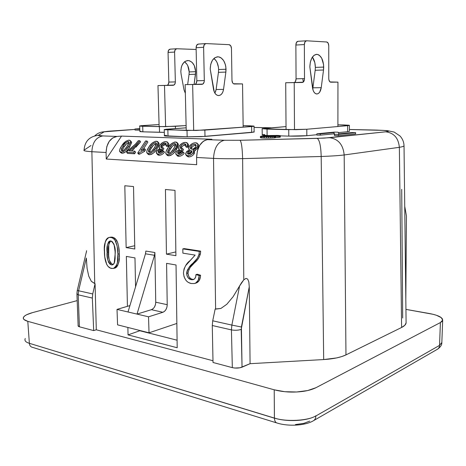 <?xml version="1.0" encoding="UTF-8"?>
<svg xmlns="http://www.w3.org/2000/svg" width="466" height="466" viewBox="0 0 466 466"><rect width="100%" height="100%" fill="white"/><g stroke="black" fill="none" stroke-linecap="round" stroke-linejoin="round"><path stroke-width="0.7" d="M210.213 69.073C210.58 61.442 213.201 57.347 218.065 56.8C222.812 57.749 225.468 61.902 226.033 69.242L218.606 69.521C218.385 64.553 216.824 60.86 213.929 58.442L216.166 60.895L217.168 62.764L218.414 67.156L218.606 69.521L226.033 69.242L225.87 72.09L218.443 72.341L218.606 69.521L218.443 72.341L225.87 72.09L223.534 89.379L216.119 89.501L218.443 72.341L216.119 89.501L223.534 89.379C222.812 93.328 221.123 95.39 218.467 95.571C216.008 95.239 214.377 93.235 213.574 89.565L210.213 69.073L210.731 64.302L212.403 60.289L214.954 57.656L217.983 56.794L219.533 57.079L221.024 57.819L223.61 60.551L225.363 64.564L225.841 66.859L225.87 72.09L223.534 89.379L222.917 91.814L221.822 93.788L220.366 95.087L218.7 95.571L217.01 95.181L215.49 93.946L214.296 92L210.213 69.073M196.833 80.764L196.104 47.73L196.769 45.097L198.499 44.072C197.001 44.229 196.203 45.452 196.104 47.73L203.619 47.276C203.718 44.975 204.516 43.746 206.007 43.583L229.103 44.666C230.501 44.952 231.287 46.21 231.462 48.429L231.981 80.414L231.462 48.429L230.746 45.814L229.103 44.666L206.013 43.583L204.289 44.614L203.619 47.276L204.312 80.571L196.833 80.764L196.104 47.73L203.619 47.276L204.312 80.571C204.213 82.849 203.415 84.113 201.918 84.358L185.136 84.626L192.639 84.463L193.687 130.509L192.639 84.463L202.861 84.061L204.155 82.01L204.312 80.571L196.833 80.764L196.163 83.414L194.963 84.433C196.163 83.892 196.786 82.668 196.833 80.764M186.237 130.457L185.136 84.626L186.237 130.457M215.502 91.919L216.119 89.501L214.902 93.153M242.541 83.915L243.17 127.183L242.541 83.915L234.229 84.002C232.895 83.746 232.144 82.546 231.981 80.414L232.685 82.965L233.437 83.74L242.541 83.915M309.843 66.871C310.274 59.071 312.628 54.895 316.897 54.347C321.045 55.337 323.317 59.584 323.707 67.092L315.36 67.395C315.29 63.137 314.294 59.706 312.377 57.108L314.83 62.642L315.36 67.395L323.707 67.092L323.52 69.999L315.179 70.279L315.36 67.395L315.179 70.279L323.52 69.999L321.237 87.666L312.902 87.806L315.179 70.279L312.902 87.806L321.237 87.666C320.55 91.686 319.041 93.794 316.717 93.981C314.562 93.637 313.158 91.586 312.505 87.829L309.843 66.871L310.368 61.995L311.888 57.895L314.16 55.209L316.828 54.341L318.179 54.639L319.478 55.402L321.703 58.203L323.573 64.657L323.52 69.999L321.237 87.666L319.676 92.163L318.383 93.491L316.915 93.981L315.441 93.573L314.119 92.309L313.105 90.322L309.843 66.871M296.061 78.824L295.869 45.045L296.493 42.348L298.03 41.305C296.708 41.468 295.992 42.715 295.869 45.045L304.362 44.55C304.49 42.202 305.207 40.944 306.512 40.787L326.742 41.987C327.965 42.284 328.635 43.571 328.751 45.843L328.763 78.527L328.751 45.843L328.163 43.163L326.742 41.987L306.517 40.787L304.991 41.835L304.362 44.55L304.508 78.608C304.391 80.938 303.669 82.226 302.358 82.476L285.71 82.738L294.215 82.552L294.495 129.682L294.215 82.552L303.185 82.173L304.35 80.082L304.508 78.608L296.061 78.824L304.508 78.608L304.362 44.55L295.869 45.045L296.061 78.824L295.438 81.527L294.407 82.552C295.45 81.975 295.997 80.734 296.061 78.824M286.054 129.577L285.71 82.738L286.054 129.577M302.813 78.649L303.296 82.086L302.813 78.649M312.703 88.936L312.902 87.806M337.955 82.133L337.897 126.531L337.955 82.133L330.679 82.197C329.514 81.934 328.874 80.711 328.763 78.527L328.914 79.936L329.986 81.929L337.955 82.133M180.831 71.583C181.146 64.739 183.581 61.058 188.136 60.533C192.592 61.366 195.097 65.083 195.662 71.688L189.179 71.921C188.94 67.29 187.384 63.924 184.524 61.815L186.86 64.168L187.81 65.84L189.179 71.921L195.662 71.688L195.516 74.245L189.039 74.461L189.179 71.921L189.039 74.461L195.516 74.245L194.118 84.445L195.662 71.688L194.299 65.566L192.208 62.491L189.511 60.778L188.06 60.533L185.223 61.32L183.954 62.328L181.95 65.38L181.303 67.302L180.831 71.583L181.105 74.199L180.831 71.583M168.843 82.08L168.051 52.448L168.669 50.078L170.276 49.151C168.878 49.303 168.139 50.404 168.051 52.448L174.593 52.07C174.68 50.008 175.42 48.901 176.812 48.749L196.139 49.483L176.812 48.749L175.204 49.681L174.593 52.07L175.356 81.911C175.268 83.956 174.529 85.092 173.136 85.313L157.968 85.558L164.492 85.412L165.622 126.647L164.492 85.412L174.016 85.045L175.216 83.204L175.356 81.911L168.843 82.08L175.356 81.911L174.593 52.07L168.051 52.448L168.843 82.08L168.232 84.457L167.084 85.383C168.22 84.911 168.809 83.804 168.843 82.08M159.139 126.63L157.968 85.558L159.139 126.63M187.652 84.573L189.039 74.461L187.652 84.573M185.34 93.247L184.047 89.973L181.105 74.199L184.047 89.973L185.34 93.247M439.543 345.306L441.838 342.527L439.543 345.306L440.405 322.559L442.001 321.429L442.677 320.2L442.426 318.925L441.273 317.655L436.526 315.301L433.13 314.311L405.938 309.383L429.227 313.49C435.151 314.602 439.17 315.989 441.273 317.655L442.683 320.148L440.405 322.559L315.901 387.724L440.405 322.559L439.555 345.224L441.815 342.702M25.263 338.532C24.273 340.599 25.642 342.19 29.37 343.308L27.797 321.336L274.224 389.809L27.797 321.336C24.016 320.171 22.613 318.785 23.574 317.165L23.696 316.973C24.745 315.43 27.686 313.979 32.521 312.622L77.181 300.617L32.521 312.622L26.614 314.76L24.692 315.954L23.574 317.165L23.317 318.36L23.952 319.484L27.797 321.336L29.37 343.308L274.404 418.084C287.004 422.144 307.374 421.043 315.866 415.888L315.866 415.888C307.374 421.043 287.004 422.144 274.404 418.084L274.416 418.183C274.625 421.194 275.633 422.837 277.439 423.105M313.962 420.425L436.828 349.593C438.57 348.714 439.479 347.31 439.549 345.376L315.861 415.981C315.832 418.381 314.853 420.064 312.919 421.031C314.853 420.064 315.832 418.381 315.866 415.981L439.549 345.376C439.479 347.298 438.576 348.708 436.84 349.593M315.861 415.981L315.861 415.8C308.772 420.798 285.553 422.05 274.422 417.996L274.224 389.809L284.854 391.708L296.632 391.982L307.583 390.566L315.901 387.724C310.869 390.17 304.444 391.586 296.632 391.982C288.821 392.378 281.348 391.65 274.224 389.809L274.398 418.014M94.732 283.608L95.076 283.678L96.299 329.782L212.991 360.748L96.299 329.782L93.678 330.604L79.401 326.788L78.206 294.827L78.597 290.778L77.269 290.394L78.597 290.778L86.332 258.042L87.072 268.294L88.75 276.146L91.324 281.318L95.076 283.678L92.734 293.941L78.597 290.778L78.206 294.827L92.344 298.065L92.734 293.941L78.597 290.778L86.332 258.042L87.072 268.294L88.75 276.146L91.324 281.318L94.732 283.608L91.884 151.712L94.732 283.608M215.164 309.028L215.612 309.121L213.533 158.393L196.594 157.461L196.669 164.696L106.248 159.04L106.085 152.493L91.884 151.712C92.355 142.567 95.996 137.301 102.811 135.926L117.03 136.433L121.539 136.095L211.913 139.264L207.498 139.66C200.817 141.239 197.182 147.174 196.594 157.461L213.533 158.393C214.144 147.92 217.773 141.88 224.408 140.266L207.498 139.66L211.913 139.264L121.539 136.095L106.248 159.04L121.539 136.095L117.03 136.433L102.811 135.926C99.485 135.798 98.006 135.594 98.378 135.315L104.203 131.82L135 129.426L104.203 131.82C100.545 131.954 97.423 133.282 94.837 135.816C97.423 133.282 100.545 131.954 104.203 131.82L98.378 135.315L102.811 135.926C95.996 137.301 92.355 142.567 91.884 151.712L106.085 152.493L106.813 146.586L109.155 141.466L112.749 137.907L117.03 136.433C110.215 137.837 106.568 143.19 106.085 152.493L106.248 159.04L196.669 164.696L196.594 157.461L197.374 150.932L199.733 145.252L203.298 141.303L205.355 140.173L207.498 139.66L224.408 140.266C217.773 141.88 214.144 147.92 213.533 158.393C221.95 158.755 231.649 158.836 242.629 158.632L321.185 156.489C331.087 156.133 338.753 155.627 344.176 154.962C343.157 144.705 338.322 138.955 329.672 137.715L317.23 138.379C319.56 139.975 320.876 146.009 321.185 156.489C320.876 146.009 319.56 139.975 317.23 138.379L240.054 140.289C241.446 141.92 242.303 148.037 242.629 158.632L321.185 156.489L323.684 359.56C333.277 358.96 340.704 357.405 345.964 354.9L401.61 327.464L399.356 147.326C398.477 138.064 393.933 132.897 385.726 131.814L329.672 137.715C338.322 138.955 343.157 144.705 344.176 154.962L399.356 147.326C402.193 146.825 403.748 146.336 404.028 145.864L404.028 145.864C403.748 146.336 402.193 146.825 399.356 147.326L344.176 154.962L345.964 354.9L344.176 154.962C338.753 155.627 331.087 156.133 321.185 156.489L323.684 359.56L250.079 363.684L242.04 367.179L241.405 327.01L231.864 325.087L231.427 329.893C234.957 330.505 238.213 330.342 241.196 329.415C238.213 330.342 234.957 330.505 231.427 329.893L232.33 367.639C235.837 368.373 239.075 368.222 242.04 367.179L241.196 329.415L249.263 286.835L248.844 282.017L247.726 279.122L245.996 278.377L243.788 279.839L239.576 286.025L231.864 325.087L241.405 327.01L249.263 286.835L250.079 363.684L249.263 286.835L248.844 282.017L247.726 279.122L245.996 278.377L243.788 279.839L242.629 158.632C242.303 148.037 241.446 141.92 240.054 140.289L224.408 140.266L240.054 140.289L324.313 138.111L385.726 131.814C393.933 132.897 398.477 138.064 399.356 147.326L401.61 327.464C404.232 326.165 405.723 324.72 406.078 323.124L406.09 322.018L406.119 322.839L404.861 325.245L401.61 327.464L345.964 354.9L341.729 356.577L336.469 357.952L323.684 359.56L250.079 363.684L239.973 367.791L234.707 368.041L232.33 367.639L231.427 329.893L231.864 325.087L212.723 320.8L212.275 325.513L231.427 329.893L212.275 325.513L213.026 362.484L232.33 367.639L213.026 362.484L212.275 325.513L212.723 320.8L231.864 325.087L239.576 286.025L233.093 296.726L226.808 304.269L220.919 308.434L215.164 309.028L212.723 320.8L215.164 309.028M119.296 253.789L119.296 253.83C119.378 249.304 118.591 244.982 116.937 240.858L116.943 240.881M117.263 241.58L118.084 243.945M118.515 245.792L119.238 252.176M116.937 240.858C115.62 238.633 114.019 237.398 112.131 237.165L110.751 237.41C112.638 237.643 114.24 238.877 115.556 241.114L116.937 240.858L115.556 241.114C117.211 245.244 118.003 249.572 117.921 254.104L117.158 246.147L115.085 240.334L113.372 238.499L111.415 237.549L108.992 237.439L107.39 238.208L106.137 239.763L105.293 241.842L104.436 248.372L104.763 256.97L106.737 264.49L108.077 266.459L110.605 268.177L113.261 268.457L114.875 267.74L116.151 266.22L117.35 262.83L117.921 254.104L119.296 253.83L119.308 256.457M119.22 258.636L118.859 261.851L117.514 265.935M116.995 266.703L115.469 267.909M115.189 268.014L114.694 268.142C118.469 265.684 120.001 260.913 119.296 253.83L117.921 254.104C118.632 261.199 117.1 265.981 113.325 268.439L111.496 268.422C105.998 267.624 104.367 258.088 104.431 251.791C103.685 244.644 105.258 239.85 109.143 237.41L112.131 237.165L113.459 237.526L116.459 240.083M110.465 237.171L111.689 237.112M195.493 261.886L194.584 262.713C197.223 260.71 199.145 257.832 200.345 254.081L200.66 251.127L184.186 248.605L200.66 251.127L200.502 253.382M200.345 254.081L198.994 254.384L200.345 254.081L198.726 257.983M188.031 272.231L187.984 273.152C189.015 268.544 191.211 265.061 194.584 262.713L190.448 267.1L188.73 269.75M191.736 279.105L192.604 279.344C189.901 278.738 188.363 276.67 187.984 273.152L188.66 276.128M189.417 277.363L190.92 278.726M192.604 279.344L193.774 279.431L191.252 279.693L193 279.705C194.98 279.117 195.97 277.404 195.965 274.573L199.232 275.587C199.017 279.955 197.38 282.606 194.316 283.538L191.229 283.514C186.633 282.489 184.041 278.965 183.458 272.954C184.134 267.385 186.383 263.232 190.198 260.511L195.149 255.1L182.882 253.155L182.829 248.891L199.308 251.424L198.994 254.384C197.794 258.141 195.871 261.024 193.233 263.028C189.86 265.381 187.658 268.87 186.633 273.49C187.012 277.014 188.555 279.082 191.252 279.693L192.604 279.344M194.759 283.421L195.668 283.182C198.726 282.25 200.363 279.606 200.578 275.243L197.316 274.235L200.578 275.243L200.363 277.177L199.052 280.788L197.188 282.588L195.534 283.206M174.989 190.361L175.903 255.683L166.444 254.145L165.442 189.487L174.989 190.361L175.903 255.683L166.444 254.145L165.442 189.487L174.989 190.361M153.104 308.69L151.398 309.68L137.016 314.096L128.01 311.981L145.474 253.795L145.846 251.063L154.887 252.531L155.743 302.201L167.224 304.694L166.583 263.354L176.037 264.979L177.196 347.747L128.039 334.891L127.882 327.458L128.039 334.891L140.237 330.586L128.039 334.891L177.196 347.747L176.037 264.979L166.583 263.354L167.224 304.694C167.026 308.533 165.581 311.067 162.879 312.284L151.398 309.68L137.016 314.096L154.508 255.292L145.474 253.795L128.01 311.981L137.016 314.096L154.508 255.292L145.474 253.795L145.846 251.063L154.887 252.531L154.508 255.292L154.887 252.531L155.743 302.201L155.452 304.653L154.514 306.943M127.422 306.337L126.344 256.416L134.977 257.902L135.565 286.811L134.977 257.902L126.344 256.416L127.422 306.337M126.152 247.603L124.812 185.753L133.526 186.557L134.796 249.007L126.152 247.603L134.796 249.007L133.526 186.557L124.812 185.753L126.152 247.603L134.726 245.733L126.152 247.603M122.016 153.238L120.484 152.394L121.585 153.186M122.494 153.238L124.119 152.813L126.292 151.316L128.156 149.237M131.61 142.468L130.736 141.39L128.604 146.301L130.556 142.526L130.573 140.866L129.699 140.249L128.581 140.167L125.861 141.245L121.655 145.975L119.966 148.98L119.506 150.85L119.727 151.566L120.694 152.126L123.234 151.753L125.406 150.25L128.604 146.301L129.478 147.367L131.598 142.724M122.022 153.238L121.137 152.178L122.022 153.238C125.15 152.662 127.637 150.699 129.478 147.367L131.61 142.462L131.068 141.53L131.552 142.182M157.508 154.683L158.72 155.236M156.815 153.733L159.028 155.265L158.149 154.164L156.337 153.133L156.809 150.827L159.966 148.444L159.11 147.71L159.698 145.305C161.469 142.905 163.572 141.676 166.001 141.612L167.911 142.666L167.486 145.246L168.348 146.359L168.902 144.355M159.343 155.271L159.681 155.254M163.316 153.495L163.939 152.883M164.486 152.254L163.624 151.135C161.97 153.139 160.147 154.147 158.149 154.164L159.023 155.265C161.02 155.254 162.844 154.246 164.492 152.248L163.624 151.135L162.203 150.902L163.624 151.135L161.02 153.407L159.518 154.025L157.555 154.077L156.36 153.197L156.273 152.114L157.089 150.431L159.966 148.444L159.017 147.285L159.698 145.305L162.605 142.573L165.22 141.641L167.207 141.891L167.911 142.672L167.486 145.246L165.867 145.34L166.158 143.592L165.051 143.027L161.189 145.386L160.799 147.157L161.935 147.78L163.018 147.658L161.958 149.079L158.347 150.85L158.061 152.201L159.011 152.72L162.203 150.902L160.7 152.26L159.395 152.708L158.05 152.172L158.347 150.85L159.221 151.951L160.811 150.547L162.826 150.186L163.886 148.765L163.018 147.658L163.886 148.765L162.826 150.186L161.754 149.056L162.622 150.163L159.221 151.951L158.347 150.85L159.943 149.44L161.958 149.079L163.018 147.658L161.178 147.588L160.77 146.283L161.189 145.386L162.052 146.487L162.809 145.549M161.638 147.39L162.052 146.487L161.347 145.142L162.949 143.65L164.568 143.05L165.051 143.027L165.913 144.14L165.051 143.027L166.193 143.709L165.867 145.34L166.729 146.446L168.348 146.359L168.768 143.778L167.911 142.666M163.805 144.763L165.913 144.14L162.052 146.487L161.58 147.739M166.939 155.131L168.051 155.731M166.315 154.252L168.541 155.79L167.667 154.671L169.962 154.229L172.257 152.644L176.305 147.134L177.412 144.495L177.313 142.742L176.299 142.083L174.505 142.072L171.045 144.011L168.5 147.064L166.152 151.287L165.774 153.262L166.071 154.019L167.667 154.671L165.873 153.687C165.721 152.021 166.368 150.163 167.812 148.118C169.612 144.658 172.204 142.613 175.589 141.99L177.534 143.301L175.519 148.479L176.381 149.603L177.82 146.924L178.396 144.699M169.065 155.79L170.83 155.347L173.125 153.763L175.047 151.572M175.688 150.669L178.385 144.425L178.169 143.866M188.602 156.885L187.728 155.749L189.93 155.394L192.167 153.99L193.64 151.811L193.716 151.025L192.889 150.011L195.726 148.666L197.491 146.464L197.834 143.959L197.001 143.085L195.994 142.812L193.938 142.957L192.138 143.714L189.248 146.47L188.596 148.549L189.575 149.86L186.814 151.45L185.643 153.623L185.777 154.753L186.528 155.481L187.728 155.749L188.59 156.885L186.639 155.883L188.264 156.856M188.928 156.891L189.406 156.867M190.017 156.768L191.584 156.168M193.623 154.496L193.879 154.153M194.334 153.384L194.567 152.161M194.037 151.339L193.745 151.159M194.095 151.077L195.423 150.576M197.444 148.951L198.12 148.002L197.269 146.866L192.889 150.011L193.646 150.768L193.244 152.673C191.712 154.77 189.872 155.79 187.728 155.749L185.748 154.677L186.184 152.277L189.575 149.86L188.701 148.998L189.248 146.47C190.978 144.041 193.099 142.812 195.609 142.782L197.84 143.971L197.269 146.866L198.114 148.013L198.685 145.118L198.429 144.687M198.341 147.617L198.679 145.107M177.045 155.743L178.321 156.308M176.305 154.729L178.641 156.343M178.967 156.349L179.317 156.326M183.039 154.549L183.691 153.908M178.635 156.337L177.767 155.213L178.635 156.337C180.715 156.326 182.59 155.3 184.251 153.256L183.388 152.126C181.723 154.17 179.847 155.201 177.767 155.213L175.833 154.124L176.282 151.8L179.503 149.37L178.583 148.584L179.136 146.155C180.919 143.703 183.074 142.45 185.608 142.386L187.647 143.516L187.256 146.103L188.107 147.239L188.48 144.606M178.431 153.693L179.952 151.73L182.462 151.147L183.522 149.697L182.666 148.567L181.6 150.017L177.884 151.823L177.616 153.18L178.624 153.739L181.909 151.881L183.388 152.126L184.251 153.256M181.14 148.287L182.311 146.4M183.33 145.602L185.899 145.008L184.658 143.831C183.08 143.889 181.757 144.687 180.691 146.237L180.325 148.019L181.536 148.689L182.666 148.567L183.522 149.697L182.462 151.147L181.385 149.988L182.247 151.118L178.746 152.947L177.884 151.823L178.746 152.947L178.426 153.716M188.107 147.239L186.423 147.326L188.107 147.239L187.256 146.103L185.573 146.196L185.835 144.437L184.658 143.831L185.509 144.967C183.93 145.019 182.614 145.817 181.548 147.367L180.691 146.237L181.548 147.367L181.093 148.631L180.237 147.582L180.691 146.237L182.48 144.466L183.61 143.959L185.433 144.011L185.905 144.903L185.573 146.196L186.423 147.326L185.573 146.196L187.256 146.103L187.577 145.375L187.629 143.47L186.872 142.672L185.206 142.386L182.09 143.365L179.398 145.759L178.484 148.176L179.503 149.37L176.562 151.398L175.758 153.116L175.88 154.223L177.767 155.213L180.738 154.444L183.388 152.126L181.909 151.881L180.377 153.273L179.031 153.728L177.989 153.588L177.569 152.557L179.09 150.605L181.6 150.017L182.666 148.567L181.111 148.631M188.281 146.872L188.631 145.188M188.165 144.134L187.647 143.516M147.833 154.1L148.881 154.683M147.227 153.273L149.347 154.735L148.468 153.646L150.681 153.203L152.93 151.654L156.955 146.266L158.085 143.685L158.032 141.967L157.077 141.326L155.353 141.315L151.986 143.213L149.464 146.202L147.105 150.337L146.685 152.271L146.953 153.005L148.468 153.646L146.784 152.72C146.656 151.083 147.32 149.26 148.776 147.239C150.588 143.848 153.133 141.845 156.395 141.233L158.23 142.514L156.162 147.576L157.03 148.677L158.481 146.056L159.092 143.883M149.854 154.735L151.561 154.298L153.803 152.755L155.702 150.611M157.03 148.677L156.162 147.576C154.333 151.025 151.77 153.046 148.468 153.646L149.347 154.735C152.65 154.141 155.207 152.12 157.03 148.677L159.092 143.615L158.894 143.068M139.538 154.199L144.629 151.31L145.555 149.871L144.681 148.782L143.749 150.227L138.652 153.116L137.726 153.069L145.549 140.965L147 141.023L140.907 150.448L144.681 148.782L145.555 149.871L144.629 151.31L143.749 150.227L144.629 151.31L139.538 154.199L138.652 153.116L139.538 154.199L138.606 154.147L137.726 153.069L138.606 154.147L139.538 154.199M143.219 149.312L147.862 142.113L147 141.023L147.862 142.113L143.219 149.312M127.515 153.384L134.604 153.768L135.612 152.213L134.732 151.135L135.612 152.213L134.604 153.768L133.719 152.691L126.63 152.312L127.451 151.066L135.705 143.901L138.309 140.68L139.736 140.738C136.917 144.606 133.358 147.978 129.047 150.844L134.732 151.135L133.719 152.691L134.604 153.768L127.515 153.384L126.63 152.312L127.515 153.384M140.598 141.815L139.736 140.738L140.598 141.815L131.33 150.961L134.325 148.59M135.827 147.244L140.307 142.235M265.206 136.521L272.412 136.311L271.008 136.095L271.014 136.462L271.008 136.095L270.088 136.066L270.088 136.515L270.088 136.066L268.76 136.049L268.765 136.55L268.76 136.049L267.315 136.072L267.321 136.567L267.315 136.072L265.935 136.113L265.935 136.544L265.935 136.113L265.008 136.171L265.008 136.509L265.008 136.171L263.838 136.305L265.206 136.521L272.412 136.311L267.315 136.072L263.838 136.305L265.206 136.521M271.637 135.926L277.433 135.699L275.406 135.577L275.406 135.926L275.406 135.577L274.317 135.565L274.317 135.956L274.317 135.565L273.286 135.577L273.286 135.961L273.286 135.577L272.313 135.606L272.313 135.944L272.313 135.606L270.6 135.769L271.637 135.926L277.387 135.757L273.286 135.577L270.6 135.769L271.637 135.926M343.716 124.952L337.902 124.847L349.413 125.406L347.671 125.68L349.104 125.237L343.716 124.952M286.037 126.583L262.172 128.791L295.91 129.67L306.809 129.245L347.671 125.68L347.648 131.709L349.413 131.325L347.648 131.709L347.671 125.68L306.809 129.245L306.832 135.705L316.886 134.721L306.832 135.705L306.809 129.245L288.745 129.641L288.792 136.113C295.694 136.258 301.712 136.124 306.832 135.705L288.792 136.113L288.745 129.641L267.041 129.134L267.105 135.478L269.482 135.548L267.105 135.478L267.041 129.134L262.137 128.639L286.037 126.583M249.677 125.808L243.147 125.68L254.057 126.228L251.634 126.542L254.04 126.1L249.677 125.808M164.248 129.705L164.411 135.647C163.892 135.886 165.098 136.06 168.022 136.171L167.853 129.967L168.022 136.171L187.157 136.812L187.006 130.48L187.157 136.812L204.993 136.41L204.859 130.09L204.993 136.41L251.71 132.449L251.634 126.542L204.859 130.09L187.006 130.48L164.242 129.525L186.173 127.812L166.071 129.251L164.37 129.734L196.134 130.468L251.634 126.542L251.71 132.449L254.133 131.948M159.081 124.533L141.518 125.669L139.561 125.971L141.338 126.204L165.232 126.653L186.12 125.57L175.408 126.298L175.466 128.569L175.408 126.298L159.378 126.636L142.701 126.251L142.876 131.82L159.541 132.309L159.378 126.636L159.541 132.309L164.317 132.35L142.876 131.82L142.701 126.251L139.684 125.907L159.081 124.533M139.788 129.105L134.983 128.977L139.771 128.657L134.983 128.977L135.018 130.043L139.823 130.171L135.018 130.043L134.983 128.977L139.788 129.105M352.145 132.542L355.622 132.629L338.398 134.371L334.518 134.266L333.936 132.565L320.299 133.888L316.886 133.8L334.413 132.111L338.112 132.198L338.852 133.876L352.145 132.542L355.622 132.629L355.616 133.893L355.622 132.629L338.398 134.371L334.518 134.266L334.518 135.565L338.398 135.676L338.398 134.371L338.398 135.676L355.616 133.893L338.398 135.676L334.518 135.565L333.936 132.565L334.518 135.565L333.936 132.565L320.299 133.888L320.299 135.175L333.936 133.818L320.299 135.175L320.299 133.888L316.886 133.8L316.892 135.076L320.299 135.175L316.892 135.076L316.886 133.8L334.413 132.111L338.112 132.198L338.852 133.876L352.145 132.542M276.874 135.408L280.282 135.804L273.886 136.55L264.426 136.736L260.418 136.398L270.134 135.501L278.254 135.449L280.369 135.676L280.293 137.121L280.282 135.804L279.664 135.886L279.676 137.208L280.293 137.121L279.676 137.208L279.664 135.886L278.983 135.95L278.994 137.272L279.676 137.208L278.994 137.272L278.983 135.95L277.893 136.025L277.905 137.348L278.994 137.272L277.905 137.348L277.893 136.025L275.93 136.095L275.942 137.418L277.905 137.348L275.942 137.418L275.93 136.095L275.121 136.113L275.598 136.212L275.511 137.668L275.499 136.34L274.754 136.468L274.765 137.796L275.511 137.668L274.765 137.796L274.754 136.468L273.886 136.55L273.897 137.884L274.765 137.796L273.897 137.884L273.886 136.55L272.196 136.649L272.208 137.983L273.897 137.884L272.208 137.983L272.196 136.649L270.618 136.707L270.635 138.047L272.208 137.983L270.635 138.047L270.618 136.707L268.573 136.754L268.585 138.093L270.635 138.047L268.585 138.093L268.573 136.754L266.645 136.759L266.657 138.099L268.585 138.093L266.657 138.099L266.645 136.759L264.426 136.736L264.443 138.07L266.657 138.099L264.443 138.07L264.426 136.736L263.034 136.695L263.051 138.029L264.443 138.07L263.051 138.029L263.034 136.695L261.537 136.608L261.554 137.936L263.051 138.029L261.554 137.936L261.537 136.608L260.418 136.398L260.436 137.72L260.686 136.515L260.698 137.843L261.554 137.936L260.436 137.72L260.418 136.398L261.379 136.171L276.874 135.408M76.919 293.697L78.206 294.827L76.919 293.697L77.257 290.435M406.451 216.026L405.822 299.591L406.451 216.026L404.733 206.345L406.451 216.026M338.299 132.624L347.648 131.709L338.299 132.624M280.369 135.868L288.792 136.113L280.369 135.868M262.207 134.895C261.845 135.163 263.476 135.356 267.105 135.478L262.247 135.064L262.137 128.779M139.689 126.053L139.864 131.412L142.876 131.82L139.916 131.598L140.645 131.261M275.61 137.423L275.942 137.418L275.61 137.423M86.396 252.199L86.577 250.685L86.396 252.199M84.072 150.145C83.169 150.763 85.773 151.287 91.884 151.712C85.773 151.287 83.169 150.763 84.072 150.145L90.975 145.532L84.072 150.145C84.73 141.309 89.501 136.363 98.378 135.315M78.043 325.711L79.401 326.788L78.206 294.827L92.344 298.065L93.678 330.604L79.401 326.788L78.3 326.299L78.055 325.676M376.237 130.101C387.962 130.457 391.125 131.028 385.726 131.814L388.458 131.296L387.456 130.795L383.227 130.375L349.401 129.513L376.237 130.101M401.715 189.347L402.7 317.998M270.793 127.801L254.075 127.434L270.793 127.801M253.615 131.831L254.116 131.942M254.168 132.064L201.067 136.655L187.157 136.812L164.277 135.763M164.475 135.623L166.321 135.326M262.55 134.785L264.682 134.499M243.788 279.839L242.629 158.632C231.649 158.836 221.95 158.755 213.533 158.393L215.612 309.121L220.919 308.434L226.808 304.269L233.093 296.726L241.481 282.81L243.788 279.839M95.076 283.678L96.299 329.782L93.678 330.604L92.344 298.065L92.734 293.941L95.076 283.678M151.398 309.68C154.106 308.486 155.551 305.993 155.743 302.201L167.224 304.694L166.927 307.176L166.001 309.482L164.585 311.276L162.879 312.284L151.398 309.68M148.532 316.81L162.879 312.284L148.532 316.81L137.016 314.096L148.532 316.81L149.033 332.811L148.532 316.81M128.01 311.981L117.013 309.389L117.578 324.849L149.033 332.811L117.578 324.849L117.013 309.389L128.01 311.981M129.927 305.603L117.013 309.389L129.927 305.603M274.416 418.177L29.37 343.308C29.603 345.708 30.773 347.088 32.882 347.438M276.583 422.872L32.812 347.432C30.739 347.048 29.591 345.673 29.37 343.308C25.642 342.19 24.273 340.599 25.257 338.537M437.749 349.069C440.58 346.949 441.943 344.805 441.832 342.638L441.809 342.708M176.859 323.445L149.033 332.811L176.859 323.445M177.092 340.197L140.243 330.86L177.092 340.197M175.851 251.902L166.444 254.145L175.851 251.902M309.733 421.107L303.838 423.355L295.45 424.567M189.563 152.469L188.351 154.229L188.672 153.454L187.815 152.312L187.548 153.71L188.614 154.258L191.631 152.586L191.934 151.188L190.81 150.629L191.753 150.926L191.957 151.823L190.245 153.873L188.212 154.199L187.542 153.704L187.495 153.064L188.398 151.596L190.035 150.693L190.81 150.629L191.963 151.8L190.81 150.629L187.815 152.312L188.672 153.454L191.666 151.77L190.891 151.829M191.2 148.998L191.683 147.705L190.833 146.563L191.683 147.705C192.708 146.184 194.002 145.415 195.551 145.392L194.706 144.244C193.151 144.274 191.864 145.043 190.833 146.563L190.437 148.45L191.765 149.155C193.314 149.126 194.602 148.345 195.627 146.825L196.081 144.996L194.706 144.244L195.866 144.681L196.064 145.846L195.301 147.303L193.897 148.561L192.254 149.137L190.903 148.951L190.413 148.392L190.571 147.058L192.044 145.2L193.675 144.355L194.706 144.244L195.551 145.392L196.134 145.491M193.908 151.124L198.114 148.013M188.59 156.885C190.734 156.931 192.575 155.912 194.101 153.815L193.244 152.673L194.101 153.815L194.497 151.91L194.124 151.409M191.421 148.194L192.021 147.221M192.417 146.761L193.419 145.975M194.526 145.497L196.011 145.45M175.548 144.547L173.882 145.043L172.362 146.312L169.74 150.075L168.395 153.192L170.207 149.312L169.339 148.194L167.62 152.638L168.593 153.215L170.737 152.434L173.964 148.409L175.665 144.023L174.692 143.423L175.67 144.035L175.571 145.369L172.554 150.483L170.737 152.434L169.094 153.186L168.249 153.168L167.609 152.598L167.719 151.246L169.828 147.437L172.204 144.501L174.692 143.423L175.548 144.547L174.692 143.423C172.28 144.151 170.492 145.742 169.339 148.194L170.207 149.312C171.354 146.86 173.136 145.27 175.548 144.547L175.764 144.571M178.385 144.425L177.861 143.528M168.541 155.79C171.96 155.184 174.575 153.122 176.381 149.603L175.519 148.479C173.707 151.998 171.092 154.06 167.667 154.671L168.541 155.79M166.729 146.446L165.867 145.34L167.486 145.246L168.348 146.359L166.729 146.446M156.366 143.738L154.753 144.227L153.262 145.468L150.646 149.149L149.277 152.207L151.112 148.404L150.238 147.308L148.485 151.677L149.394 152.219L151.473 151.456L154.671 147.512L156.407 143.19L155.498 142.637L156.425 143.231L156.296 144.536L153.267 149.545L151.473 151.456L149.871 152.19L148.462 151.619L148.607 150.291L150.728 146.569L153.081 143.691L155.498 142.637L156.366 143.738L155.498 142.637C153.163 143.347 151.409 144.909 150.238 147.308L151.112 148.404C152.277 146.004 154.03 144.448 156.366 143.738L156.5 143.749M159.092 143.615L158.556 142.701M145.549 140.965L137.726 153.069L138.652 153.116L143.749 150.227L144.681 148.782L140.907 150.448L147 141.023L145.549 140.965M134.732 151.135L133.719 152.691L126.63 152.312L127.451 151.066L134.785 144.879L138.309 140.68L139.736 140.738L134.948 146.167L129.047 150.844L134.732 151.135M128.162 141.518L128.721 141.676L129.053 142.672L126.531 147.227L124.043 150.052L122.511 150.768L121.498 150.635L121.387 148.934L124.032 144.611L125.849 142.538L127.428 141.623L128.162 141.518L129.059 142.584L128.162 141.518C125.936 142.212 124.224 143.72 123.036 146.044L123.915 147.11C125.104 144.78 126.81 143.272 129.035 142.584L126.723 143.604L123.915 147.11L123.036 146.044L121.236 150.314L122.057 150.798L124.043 150.052L127.201 146.237L128.983 142.014L128.162 141.518M129.478 147.367L128.604 146.301C126.758 149.633 124.265 151.596 121.137 152.178L119.599 151.334C119.494 149.755 120.181 147.967 121.655 145.975C123.49 142.695 125.96 140.755 129.059 140.161L130.643 141.012L131.61 142.462M122.045 150.798L123.915 147.11L122.045 150.798M200.578 275.243L199.232 275.587L200.578 275.243M197.316 274.235L195.965 274.573L197.316 274.235M187.984 273.152L186.633 273.49L187.984 273.152M194.584 262.713L193.233 263.028L194.584 262.713M200.66 251.127L199.308 251.424L200.66 251.127M184.186 248.605L182.829 248.891L184.186 248.605M182.882 253.155L195.149 255.1L185.66 265.637L184.035 268.946L183.458 272.954L184.07 276.792L185.823 280.153L187.017 281.464L188.357 282.454L191.229 283.514L194.188 283.561L195.767 282.99L198.155 280.328L199.232 275.587L195.965 274.573L195.679 276.938L194.666 278.773L193.075 279.687L190.827 279.594L188.066 277.707L186.849 275.19L186.68 272.563L187.384 270.064L189.097 267.42L197.386 258.275L198.994 254.384L199.308 251.424L182.829 248.891L182.882 253.155M112.166 264.42L113.034 264.647L111.444 264.909L112.813 264.618C109.411 262.061 107.966 257.849 108.473 251.99L107.098 252.263C106.592 258.129 108.036 262.346 111.444 264.909L112.323 264.921L114.199 263.331L115.189 253.65C115.708 247.72 114.257 243.491 110.838 240.957L112.102 241.505L114.03 244.289L115.131 251.774L115.108 258.694L114.578 262.282L113.663 264.111L111.852 264.956L110.18 264.35L108.636 262.387L107.768 259.737L107.285 255.997L107.396 244.959L108.555 241.959L109.597 241.114L110.838 240.957L110.087 240.957C107.401 243.136 106.405 246.904 107.098 252.263L108.473 251.99C107.902 247.248 108.677 243.567 110.791 240.951L109.935 241.708M112.131 237.165L109.184 237.404M109.434 242.471L109.021 243.549M108.782 244.667L108.66 255.718L109.143 259.451L110.011 262.102M110.448 262.853L110.867 263.412M218.065 56.8L217.104 56.846M198.493 44.072L205.652 43.606M316.897 54.347L316.111 54.382M298.024 41.305L306.226 40.804M188.136 60.533L187.291 60.574M170.276 49.151L176.503 48.767M277.293 423.087L277.491 423.151C288.297 426.466 304.508 425.726 312.907 421.037M102.421 131.977L108.7 131.196M349.395 131.395L349.413 125.406M254.057 126.228L254.133 132.088M135 129.408L109.364 131.156M77.269 290.394L86.391 251.815M76.942 294.244L78.125 325.53M406.096 322.99L404.028 145.864C403.911 142.06 402.566 138.763 399.991 135.973L394.166 132.07L386.978 130.591L376.778 130.09M376.586 130.084L349.401 129.49M271.026 127.783L254.075 127.416M441.832 342.597L442.683 320.148M198.685 145.118L197.84 143.971M189.388 149.912L189.144 149.586M186.61 155.813L186.208 155.289M194.497 151.91L193.646 150.768M190.728 148.84L190.437 148.45M179.247 149.458L178.961 149.085M177.861 153.506L177.616 153.18M180.622 148.409L180.325 148.019M178.292 144.099L177.441 142.975M167.911 153.011L167.62 152.638M159.751 148.526L159.5 148.205M158.306 152.51L158.061 152.201M161.09 147.53L160.799 147.157M158.999 143.266L158.137 142.165M148.776 152.038L148.485 151.677M131.517 142.078L130.643 141.012M120.484 152.394L120.042 151.864M121.515 150.652L121.236 150.314M114.694 268.142L113.523 268.399"/></g></svg>
